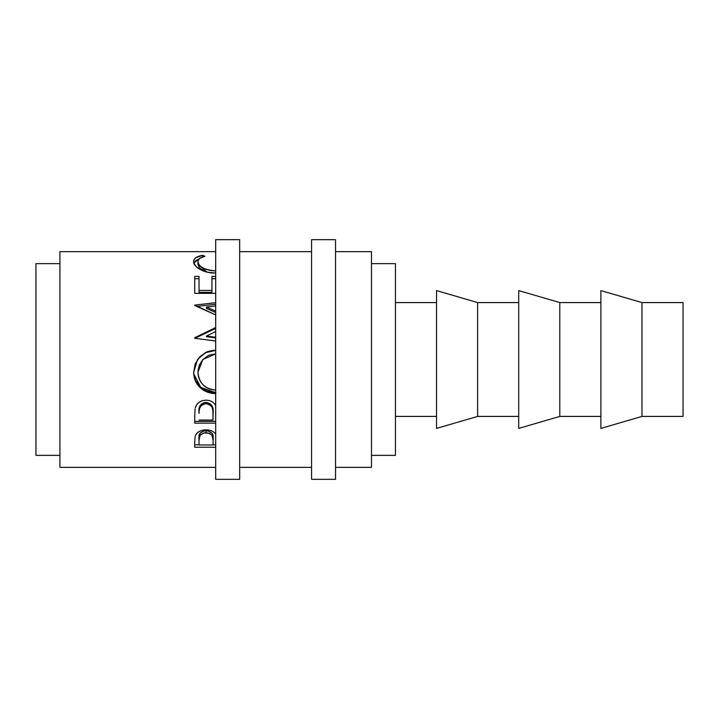 <?xml version="1.0" encoding="UTF-8"?>
<svg xmlns="http://www.w3.org/2000/svg" width="719" height="719" viewBox="0 0 719 719"><rect width="100%" height="100%" fill="white"/><g stroke="black" fill="none" stroke-linecap="round" stroke-linejoin="round"><path stroke-width="1.08" d="M215.7 479.33L239.67 479.33L239.67 239.67L215.7 239.67L215.7 479.33L215.7 239.67L239.67 239.67L239.67 479.33L215.7 479.33M311.57 479.33L335.53 479.33L335.53 239.67L311.57 239.67L311.57 479.33L311.57 239.67L335.53 239.67L335.53 479.33L311.57 479.33M641.968 416.418L683.05 416.418L683.05 302.582L641.968 302.582L641.968 416.418L641.968 302.582L600.877 290.593L600.877 428.407L641.968 416.418L600.877 428.407L600.877 290.593L641.968 302.582L683.05 302.582L683.05 416.418L641.968 416.418M559.795 416.418L600.877 416.418L559.795 416.418L559.795 302.582L559.795 416.418L518.705 428.407L559.795 416.418M600.877 302.582L559.795 302.582L518.705 290.593L518.705 428.407L518.705 290.593L559.795 302.582L600.877 302.582M477.623 416.418L518.705 416.418L477.623 416.418L477.623 302.582L477.623 416.418L436.532 428.407L477.623 416.418M518.705 302.582L477.623 302.582L436.532 290.593L436.532 428.407L436.532 290.593L477.623 302.582L518.705 302.582M395.45 416.418L436.532 416.418L395.45 416.418M436.532 302.582L395.45 302.582L436.532 302.582M371.48 455.37L395.45 455.37L395.45 263.63L371.48 263.63L395.45 263.63L395.45 455.37L371.48 455.37M35.95 455.37L59.92 455.37L35.95 455.37L35.95 263.63L35.95 455.37M59.92 263.63L35.95 263.63L59.92 263.63M335.53 467.35L371.48 467.35L371.48 251.65L335.53 251.65L371.48 251.65L371.48 467.35L335.53 467.35M239.67 467.35L311.57 467.35L239.67 467.35M311.57 251.65L239.67 251.65L311.57 251.65M213.48 350.234L215.7 350.405L205.481 352.499L197.536 359.491L193.654 372.415L195.182 363.859L199.954 356.597L207.135 351.735L213.48 350.234M200.143 387.604C195.972 383.685 193.815 378.616 193.654 372.415C195.029 385.537 202.372 392.601 215.7 393.626C209.445 393.473 204.259 391.469 200.143 387.604M205.949 400.177C210.37 400.231 213.624 402.02 215.7 405.525C213.624 402.02 210.37 400.231 205.949 400.177C200.34 400.438 196.799 403.008 195.298 407.871L196.664 404.797L199.082 402.281L202.309 400.672L205.949 400.177M195.092 408.949L194.732 416.166L195.092 408.949M194.732 423.132L194.732 416.166L194.732 423.132L215.7 423.132L194.732 423.132L194.732 416.166M205.976 429.872C210.424 429.881 213.66 431.301 215.7 434.123C213.66 431.301 210.424 429.881 205.976 429.872C200.511 430.034 196.97 431.993 195.361 435.75L196.772 433.386L199.208 431.445L202.416 430.232L205.976 429.872M195.137 436.55L194.732 442.203L195.137 436.55M194.732 447.236L194.732 442.203L194.732 447.236L215.7 447.236L194.732 447.236L194.732 442.203M59.92 467.35L215.7 467.35L59.92 467.35L59.92 251.65L215.7 251.65L59.92 251.65L59.92 467.35M202.92 267.872C206.164 269.778 210.424 270.775 215.7 270.883C204.654 269.931 198.741 266.857 197.959 261.662C198.067 263.918 199.72 265.985 202.92 267.872M198.058 260.763L197.959 261.662C197.95 259.128 200.277 257.321 204.942 256.243L199.675 258.409L198.058 260.763M202.425 255.344L204.942 256.243L202.425 255.344C196.539 256.44 193.609 258.516 193.654 261.563L194.166 259.487L195.802 257.726L202.425 255.344L202.425 256.98L202.425 255.344M193.744 262.498L193.654 261.563C192.989 266.443 203.459 273.418 215.457 273.076L206.91 272.106L199.774 269.283L195.99 266.47L193.744 262.498M211.934 276.402L215.7 276.402L211.934 276.402L211.934 290.422L211.934 276.402L211.934 278.711L215.7 278.711L211.934 278.711L211.934 290.422L199.028 290.422L211.934 290.422L211.934 292.336L211.934 290.422M199.028 276.402L199.028 292.336L211.934 292.336L199.028 292.336L199.028 276.402L194.732 276.402L199.028 276.402M194.732 293.352L194.732 276.402L194.732 293.352L215.7 293.352L194.732 293.352L194.732 278.711L199.028 278.711L194.732 278.711L194.732 276.402M194.732 305.09L215.7 302.699L194.732 305.09L215.7 314.913L194.732 305.557M194.732 337.75L215.7 327.54L194.732 337.75L194.732 338.352M215.7 341.004L194.732 338.281L215.7 341.004M206.488 307.022L215.7 311.102L206.488 307.022L206.488 308.478L215.7 312.45L206.488 308.478L206.488 307.022L215.7 305.952L206.488 307.022M206.425 336.07L215.7 337.265L206.425 336.07L215.7 331.54L206.425 336.07L206.425 336.717L206.425 336.07M203.073 384.827C206.335 388.17 210.541 389.905 215.7 390.031C204.852 389.015 198.938 383.083 197.959 372.226C198.085 377.259 199.783 381.456 203.073 384.827M198.031 370.465L197.959 372.226L202.839 359.5L197.959 371.876L199.271 365.162L203.001 359.329L199.271 365.324L198.031 370.465M202.83 359.509L215.7 353.892L208.753 355.258L203.001 359.329M197.959 264.376L197.959 261.662L197.959 264.376L207.027 272.133L200.79 268.987L199.208 267.45L197.959 264.376M193.851 262.983L198.956 259.083L195.802 260.548L193.77 263.235M198.058 263.514L198.372 262.687M196.629 306.384L215.7 304.281L196.629 306.384M194.858 338.298L215.7 328.421L194.858 338.298M206.425 336.717L215.7 337.885L206.425 336.717M215.7 392.673L200.835 387.433L193.744 373.988L195.343 380.144L200.188 386.867L207.432 391.208L215.889 392.673M193.699 373.422L193.654 372.271M197.518 359.509L205.481 352.687L215.682 350.405L207.135 351.951L199.945 356.687M193.654 372.056L193.753 374.141M215.7 421.361L194.732 421.361L215.7 421.361M201.068 404.366L204.124 402.64L207.836 402.649M209.481 403.296L211.97 405.732L213.067 412.05C213.831 406.792 211.449 403.584 205.94 402.415C200.556 403.557 198.255 406.72 199.028 411.897L200.116 405.57M205.94 402.415L205.94 403.638C211.458 404.878 213.84 408.176 213.067 413.551L213.013 420.058L199.028 420.058L213.013 420.058L212.896 410.279L211.97 407.053L209.499 404.563L205.94 403.638L205.94 402.415M199.028 411.897L199.028 413.389C198.237 408.095 200.538 404.842 205.94 403.638L204.124 403.871L201.068 405.642L199.451 408.572L199.028 411.897M215.7 444.8L213.013 444.8L215.7 444.8M199.028 444.8L194.732 444.8L199.028 444.8M213.103 438.078L213.103 440.325L211.997 435.328L209.526 433.386L204.214 432.847L200.098 435.229L199.028 440.109L199.028 437.862L199.028 440.109C198.3 436.082 200.619 433.611 205.994 432.676L205.994 430.645L205.994 432.676C211.476 433.656 213.849 436.199 213.103 440.325L213.103 438.078C213.84 434.042 211.467 431.571 205.994 430.645C200.628 431.526 198.3 433.934 199.028 437.862L200.098 433.126L204.214 430.816L207.827 430.816L211.997 433.224L212.932 435.651L213.103 440.307M213.103 440.325L213.013 444.998L199.028 444.998L213.013 444.998L213.103 440.325M199.028 440.109L199.028 444.998L199.028 440.109M213.067 413.533L213.067 412.032"/></g></svg>

